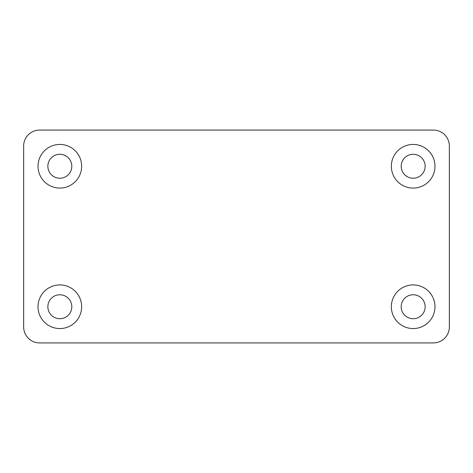 <?xml version="1.0" encoding="UTF-8"?>
<svg xmlns="http://www.w3.org/2000/svg" width="473" height="473" viewBox="0 0 473 473"><rect width="100%" height="100%" fill="white"/><g stroke="black" fill="none" stroke-linecap="round" stroke-linejoin="round"><path stroke-width="0.71" d="M39.614 130.075A15.964 15.964 0 0 0 23.65 146.039L23.65 326.961A15.964 15.964 0 0 0 39.614 342.925L433.386 342.925A15.964 15.964 0 0 0 449.35 326.961L449.35 146.039A15.964 15.964 0 0 0 433.386 130.075L39.614 130.075M434.983 166.26A21.817 21.817 0 0 0 402.257 147.363A21.817 21.817 0 0 0 402.257 185.156A21.817 21.817 0 0 0 434.983 166.26M81.652 306.74A21.817 21.817 0 0 0 48.926 287.844A21.817 21.817 0 0 0 48.926 325.637A21.817 21.817 0 0 0 81.652 306.74M434.983 306.74A21.817 21.817 0 0 0 402.257 287.844A21.817 21.817 0 0 0 402.257 325.637A21.817 21.817 0 0 0 434.983 306.74M81.652 166.26A21.817 21.817 0 0 0 48.926 147.363A21.817 21.817 0 0 0 48.926 185.156A21.817 21.817 0 0 0 81.652 166.26M59.835 178.232A11.973 11.973 0 0 0 71.807 166.26A11.973 11.973 0 0 0 59.835 154.287A11.973 11.973 0 0 0 47.862 166.26A11.973 11.973 0 0 0 59.835 178.232M413.166 318.713A11.973 11.973 0 0 0 425.138 306.74A11.973 11.973 0 0 0 413.166 294.768A11.973 11.973 0 0 0 401.193 306.74A11.973 11.973 0 0 0 413.166 318.713M59.835 318.713A11.973 11.973 0 0 0 71.807 306.74A11.973 11.973 0 0 0 59.835 294.768A11.973 11.973 0 0 0 47.862 306.74A11.973 11.973 0 0 0 59.835 318.713M413.166 178.232A11.973 11.973 0 0 0 425.138 166.26A11.973 11.973 0 0 0 413.166 154.287A11.973 11.973 0 0 0 401.193 166.26A11.973 11.973 0 0 0 413.166 178.232"/></g></svg>
